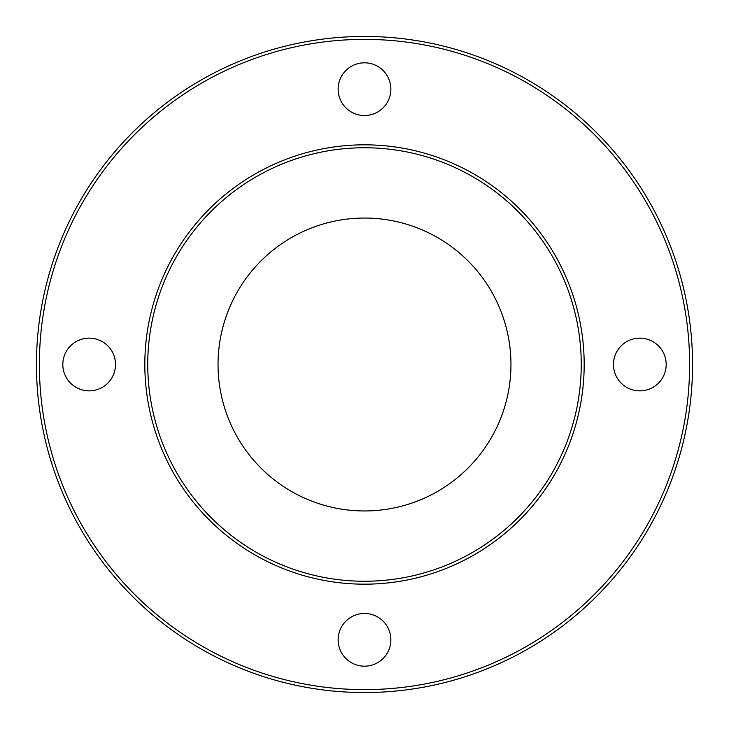 <?xml version="1.0" encoding="UTF-8"?>
<svg xmlns="http://www.w3.org/2000/svg" width="729" height="729" viewBox="0 0 729 729"><rect width="100%" height="100%" fill="white"/><g stroke="black" fill="none" stroke-linecap="round" stroke-linejoin="round"><path stroke-width="1.09" d="M364.5 581.25A216.75 216.75 0 0 1 176.792 256.125A216.75 216.75 0 0 1 552.208 256.125A216.75 216.75 0 0 1 364.5 581.25M364.5 584.175A219.675 219.675 0 0 0 584.175 364.5A219.675 219.675 0 0 0 364.5 144.825A219.675 219.675 0 0 0 144.825 364.5A219.675 219.675 0 0 0 364.5 584.175M364.5 218.053A146.447 146.447 0 0 0 237.672 437.728A146.447 146.447 0 0 0 491.328 437.728A146.447 146.447 0 0 0 364.5 218.053M364.5 692.55A328.05 328.05 0 0 0 692.55 364.5A328.05 328.05 0 0 0 364.5 36.45A328.05 328.05 0 0 0 36.45 364.5A328.05 328.05 0 0 0 364.5 692.55M364.5 689.625A325.125 325.125 0 0 1 82.933 201.942A325.125 325.125 0 0 1 646.067 201.942A325.125 325.125 0 0 1 364.5 689.625M338.138 639.825A26.362 26.362 0 0 1 377.677 616.998A26.362 26.362 0 0 1 377.677 662.661A26.362 26.362 0 0 1 338.138 639.825M613.463 364.5A26.362 26.362 0 0 1 653.011 341.673A26.362 26.362 0 0 1 653.011 387.327A26.362 26.362 0 0 1 613.463 364.5M338.138 89.175A26.362 26.362 0 0 1 377.677 66.339A26.362 26.362 0 0 1 377.677 112.002A26.362 26.362 0 0 1 338.138 89.175M62.812 364.5A26.362 26.362 0 0 1 102.352 341.673A26.362 26.362 0 0 1 102.352 387.327A26.362 26.362 0 0 1 62.812 364.5"/></g></svg>
